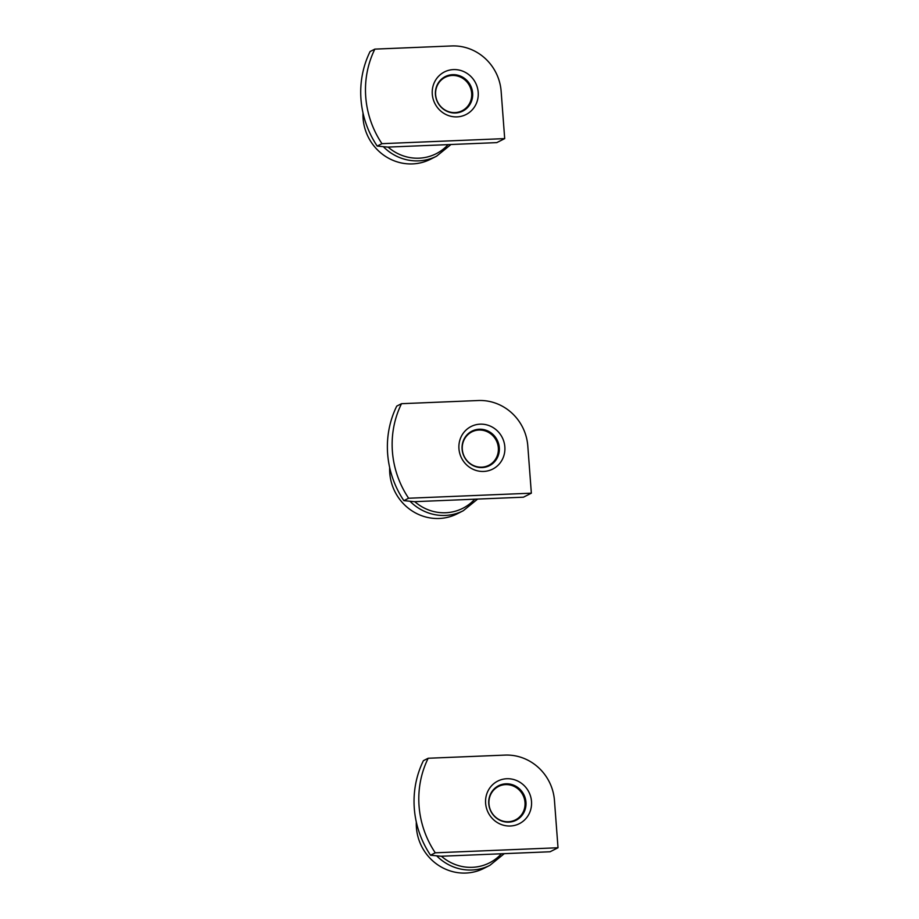 <?xml version="1.0" encoding="UTF-8"?>
<svg xmlns="http://www.w3.org/2000/svg" width="919" height="919" viewBox="0 0 919 919"><rect width="100%" height="100%" fill="white"/><g stroke="black" fill="none" stroke-linecap="round" stroke-linejoin="round"><path stroke-width="1.38" d="M504.692 138.608L496.777 142.617L387.772 147.109L377.204 146.075L381.959 143.674A93.106 88.89 -116.8 0 1 374.849 49.121L451.688 45.95A47.742 45.582 -116.8 0 1 501.142 91.337L504.692 138.608L381.959 143.674M377.204 146.075A93.106 88.89 63.2 0 1 370.093 51.521L374.849 49.121M453.458 69.591A23.871 22.791 63.2 0 0 436.249 105.869A23.871 22.791 63.2 0 0 476.008 104.226A23.871 22.791 63.2 0 0 453.458 69.591M452.596 74.68A19.345 18.472 63.2 0 0 445.301 76.564A19.345 18.472 63.2 0 0 437.559 102.181A19.345 18.472 63.2 0 0 462.774 111.096A19.345 18.472 63.2 0 0 471.952 89.177A19.345 18.472 63.2 0 0 452.596 74.68M363.005 112.934A47.742 45.582 63.2 0 0 412.551 163.904A47.742 45.582 63.2 0 0 430.563 159.228L436.582 156.184L450.976 144.501M455.054 112.589A18.748 17.898 63.2 0 0 468.564 84.1A18.748 17.898 63.2 0 0 437.352 85.387A18.748 17.898 63.2 0 0 455.054 112.589M531.354 493.181L523.439 497.19L414.435 501.682L403.866 500.648L408.622 498.236A93.106 88.89 -116.8 0 1 401.511 403.694L478.339 400.523A47.742 45.582 -116.8 0 1 527.793 445.91L531.354 493.181L408.622 498.236M403.866 500.648A93.106 88.89 63.2 0 1 396.755 406.095L401.511 403.694M480.12 424.164A23.871 22.791 63.2 0 0 462.912 460.442A23.871 22.791 63.2 0 0 502.659 458.799A23.871 22.791 63.2 0 0 480.12 424.164M479.258 429.242A19.345 18.472 63.2 0 0 471.964 431.137A19.345 18.472 63.2 0 0 464.221 456.743A19.345 18.472 63.2 0 0 489.436 465.669A19.345 18.472 63.2 0 0 498.615 443.751A19.345 18.472 63.2 0 0 479.258 429.242M389.667 467.507A47.742 45.582 63.2 0 0 439.213 518.477A47.742 45.582 63.2 0 0 457.225 513.801L463.233 510.757L477.639 499.074M481.717 467.162A18.748 17.898 63.2 0 0 495.226 438.673A18.748 17.898 63.2 0 0 464.015 439.96A18.748 17.898 63.2 0 0 481.717 467.162M558.017 847.755L550.09 851.764L441.097 856.255L430.529 855.221L435.273 852.809A93.106 88.89 -116.8 0 1 428.174 758.255L505.002 755.096A47.742 45.582 -116.8 0 1 554.456 800.483L558.017 847.755L435.273 852.809M430.529 855.221A93.106 88.89 63.2 0 1 423.418 760.668L428.174 758.255M506.783 778.738A23.871 22.791 63.2 0 0 489.574 815.004A23.871 22.791 63.2 0 0 529.321 813.372A23.871 22.791 63.2 0 0 506.783 778.738M505.921 783.815A19.345 18.472 63.2 0 0 498.626 785.711A19.345 18.472 63.2 0 0 490.872 811.316A19.345 18.472 63.2 0 0 516.099 820.242A19.345 18.472 63.2 0 0 525.277 798.324A19.345 18.472 63.2 0 0 505.921 783.815M416.318 822.08A47.742 45.582 63.2 0 0 465.876 873.05A47.742 45.582 63.2 0 0 483.876 868.375L489.896 865.33L504.301 853.648M508.368 821.735A18.748 17.898 63.2 0 0 521.889 793.246A18.748 17.898 63.2 0 0 490.677 794.533A18.748 17.898 63.2 0 0 508.368 821.735M383.349 146.695A47.742 45.582 63.2 0 0 418.57 160.859A47.742 45.582 63.2 0 0 436.582 156.184M388.105 147.097A45.364 43.308 63.2 0 0 419.03 158.171A45.364 43.308 63.2 0 0 448.093 144.628M410.012 501.257A47.742 45.582 63.2 0 0 445.233 515.433A47.742 45.582 63.2 0 0 463.233 510.757M414.768 501.671A45.364 43.308 63.2 0 0 445.692 512.745A45.364 43.308 63.2 0 0 474.755 499.201M436.674 855.83A47.742 45.582 63.2 0 0 471.895 870.006A47.742 45.582 63.2 0 0 489.896 865.33M441.43 856.244A45.364 43.308 63.2 0 0 472.343 867.318A45.364 43.308 63.2 0 0 501.418 853.774"/></g></svg>
